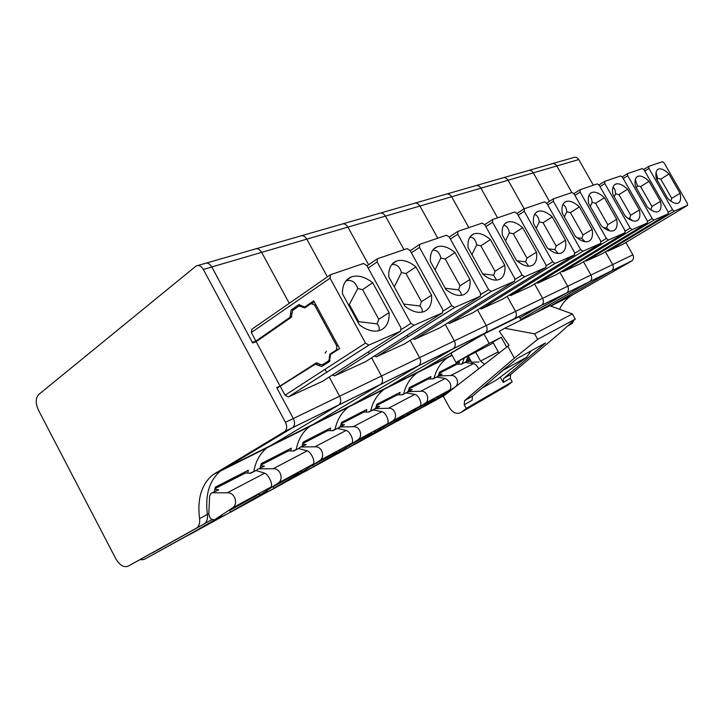 <?xml version="1.0" encoding="UTF-8"?>
<svg xmlns="http://www.w3.org/2000/svg" width="724" height="724" viewBox="0 0 724 724"><rect width="100%" height="100%" fill="white"/><g stroke="black" fill="none" stroke-linecap="round" stroke-linejoin="round"><path stroke-width="1.09" d="M451.948 355.095L223.046 469.324L292.342 427.839L220.612 470.962C209.417 480.265 205.001 494.754 207.354 514.411L199.553 518.592C197.136 498.8 201.525 484.238 212.72 474.908L284.84 431.459C287.066 429.296 287.265 426.246 285.455 422.309L203.326 269.437C201.163 265.943 198.756 264.794 196.123 265.998L38.644 394.562C35.458 398.119 35.422 403.358 38.544 410.3L115.731 558.593C119.632 565.154 123.741 567.707 128.048 566.222L196.91 527.859C199.172 525.941 200.05 522.855 199.553 518.592M160.9 548.131L204.693 523.633C206.955 521.714 207.842 518.646 207.354 514.411C207.842 518.646 206.955 521.714 204.693 523.633L196.91 527.859M160.918 548.168L152.23 552.946M152.185 552.855L128.048 566.222M593.345 185.235L578.757 159.552L211.788 266.966C209.634 263.491 207.245 262.359 204.611 263.554L204.186 263.853M329.954 275.111L251.916 329.194L251.319 332.533L255.916 341.076L252.341 342.352L211.788 266.966L252.694 342.995L256.151 341.665L280.052 386.064L276.668 387.557L293.32 418.517L285.455 422.309M625.871 242.486L632.885 254.839C634.034 257.301 633.654 259.337 631.762 260.939L611.246 271.066L551.344 305.492L611.246 271.066L589.58 281.717L535.072 313.112L589.58 281.717L566.304 293.157L520.746 319.465L566.304 293.157L541.253 305.474L519.859 317.863L541.253 305.474L484.899 333.176L417.223 372.76L484.899 333.176L453.061 348.832L384.344 389.186L453.061 348.832L418.345 365.901L348.66 407.006L418.345 365.901L380.326 384.589L309.791 426.418L380.326 384.589L338.524 405.132L267.283 447.649L338.524 405.132L292.686 427.603C294.903 425.45 295.121 422.427 293.32 418.517L277.011 388.2L315.338 364.199L321.718 366.498L329.483 361.548L330.524 354.47L339.674 348.588L313.691 300.813L304.831 306.985L298.605 304.804L299.392 304.551M302.514 306.75L298.813 306.125L292.596 310.469L291.22 317.347L256.151 341.665M329.764 357.294L328.596 360.86L322.135 364.968L315.981 363.068L280.052 386.064M145.433 556.611L135.786 562.014L145.452 556.638M301.845 306.994L304.885 307.863L311.076 303.573L314.497 304.958L336.823 346.027L336.398 350L329.927 354.145L329.257 357.511M329.954 361.014L322.135 364.968M326.805 362.923L327.275 362.715M357.837 321.972L358.642 321.646L349.538 304.976L348.724 305.284M362.57 289.645L372.679 282.767L389.078 312.65L378.806 319.293L362.57 289.645L357.765 288.541L348.814 305.465M357.765 288.541C355.665 282.134 351.764 279.545 346.063 280.767M358.642 321.646L377.104 323.881C379.213 326.252 379.765 328.542 378.77 330.732M378.806 319.293L377.104 323.881M389.078 312.65L389.15 315.302C388.86 322.651 386.064 327.574 380.761 330.072L380.1 330.325C374.688 332.144 368.607 330.895 361.837 326.587L359.394 324.832L342.479 293.853L342.479 291.157C343.04 283.817 346.018 279.075 351.421 276.912L351.62 276.839C357.294 275.066 363.529 276.459 370.344 281.021L372.679 282.767M330.533 274.722L330.063 278.17L365.502 343.095L368.869 345.086L400.634 331.158L400.924 327.71L366.797 265.527L363.502 263.491L330.533 274.722M295.139 308.696L291.102 310.071L289.935 317.365L255.916 341.076M298.605 304.804L291.102 310.08M280.423 386.598L285.057 395.204L288.414 396.942L368.941 345.058M322.497 381.331L288.414 396.942M206.421 263.038L254.631 249.183C257.246 248.015 259.59 249.074 261.654 252.368L289.265 303.311L261.654 252.368C259.59 249.074 257.246 248.015 254.631 249.183L254.214 249.472M325.04 369.303L326.66 372.299M631.762 260.939L338.859 404.906C341.076 402.816 341.321 399.91 339.619 396.2L329.212 377.014L339.619 396.2L293.32 418.517C295.121 422.427 294.903 425.45 292.686 427.603L284.84 431.459M452.084 355.348L267.283 447.649C260.26 453.034 255.78 460.88 253.862 471.197C255.78 460.88 260.26 453.034 267.283 447.649L220.612 470.962C209.417 480.265 205.001 494.754 207.354 514.411L208.82 513.624M229.653 510.456L256.368 495.623L250.033 499.071L251.979 497.334L244.332 502.085L245.554 500.818M244.332 502.085L257.853 494.447M203.326 269.437L211.788 266.966C209.634 263.491 207.245 262.359 204.611 263.554L197.933 265.473M284.496 431.694L338.859 404.906C341.076 402.816 341.321 399.91 339.619 396.2L381.503 376.009L371.593 357.837L381.503 376.009C383.132 379.539 382.851 382.326 380.661 384.363C382.851 382.326 383.132 379.539 381.503 376.009L419.585 357.656L410.11 340.398L419.585 357.656C421.142 361.023 420.843 363.701 418.671 365.683C420.843 363.701 421.142 361.023 419.585 357.656L454.355 340.886L445.287 324.461L454.355 340.886C455.849 344.117 455.532 346.687 453.387 348.615C455.532 346.687 455.849 344.117 454.355 340.886L486.238 325.529L477.532 309.836L486.238 325.529C487.668 328.615 487.324 331.094 485.225 332.968C487.324 331.094 487.668 328.615 486.238 325.529L515.56 311.383L507.198 296.378L515.56 311.383C516.936 314.352 516.592 316.75 514.52 318.569C516.592 316.75 516.936 314.352 515.56 311.383L542.638 298.333L534.574 283.953L542.638 298.333C543.959 301.184 543.597 303.501 541.561 305.275C543.597 303.501 543.959 301.184 542.638 298.333L567.707 286.252L559.933 272.441L567.707 286.252C568.974 288.994 568.611 291.238 566.611 292.967C568.611 291.238 568.974 288.994 567.707 286.252L590.983 275.029L583.481 261.744L590.983 275.029C592.214 277.681 591.843 279.844 589.879 281.527C591.843 279.844 592.214 277.681 590.983 275.029L612.649 264.586L605.4 251.789L612.649 264.586C613.843 267.138 613.472 269.238 611.536 270.885C613.472 269.238 613.843 267.138 612.649 264.586L632.885 254.839M196.204 528.33L212.005 519.542M215.155 473.261L223.046 469.324L212.72 474.908M326.406 351.312L325.076 353.149M247.708 472.89L248.359 470.211L215.336 487.152L214.413 491.587M243.617 502.556L229.599 510.348M210.928 520.33L211.643 519.85M245.219 471.822L243.382 472.89M211.833 492.917L218.693 489.813L214.838 489.306M220.232 516.058L221.797 515.769L195.199 531.163L144.013 559.516L139.85 559.797M215.309 487.279L243.273 472.926L250.73 473.243L255.979 470.528L264.713 473.17C268.486 474.32 273.518 485.361 270.848 487.089L232.241 508.067L214.802 519.579C211.616 520.275 209.625 518.384 208.811 513.913L209.634 496.094L211.064 493.316L218.693 489.813M144.013 559.516L219.499 517.959M264.713 473.17L227.264 492.827L213.028 492.745M206.928 524.837L217.426 519.072M255.979 470.528L250.061 473.161M227.264 492.827C234.884 492.085 238.667 504.275 232.386 507.967L232.241 508.067M394.299 286.894L401.422 272.505C399.766 266.586 396.517 263.97 391.675 264.667M403.721 304.035L419.893 306.017C422.002 308.134 422.735 310.171 422.092 312.135M405.983 273.554L415.929 266.894L431.576 295.22L421.477 301.673L405.983 273.554L401.422 272.505M421.477 301.673L419.893 306.017M431.576 295.22L431.703 297.709C431.613 304.605 429.187 309.184 424.427 311.429L423.866 311.646C418.988 313.275 413.422 312.008 407.159 307.854L404.897 306.171L388.779 276.858L388.716 274.333C389.032 267.455 391.621 263.038 396.481 261.093L396.643 261.029C401.748 259.445 407.449 260.839 413.757 265.219L415.929 266.894M377.466 258.739L377.132 261.97L410.888 323.375L414.065 325.275L442.536 312.786L442.717 309.546L410.146 250.604L407.105 248.649L377.466 258.739M332.226 375.086L334.642 375.847L414.065 325.275M365.457 361.738L334.642 375.847M256.423 248.676L299.953 236.169C302.542 235.029 304.831 236.015 306.822 239.146L327.411 276.876L306.822 239.146C304.831 236.015 302.542 235.029 299.953 236.169L299.546 236.44M368.344 351.891L369.358 353.746M309.791 426.418C302.795 431.703 298.279 439.323 296.243 449.296C298.279 439.323 302.795 431.703 309.791 426.418M273.066 486.827L297.89 473.053L292.089 476.202L294.034 474.501L286.93 478.935L288.161 477.686M286.93 478.935L299.682 471.541M290.668 450.726L291.338 448.165L261.228 463.613L260.242 467.903M286.224 479.397L273.011 486.727M256.368 495.623L257.083 495.162M288.224 449.767L286.423 450.808M258.133 468.989L264.459 466.138L260.694 465.722M225.698 514.637L188.521 535.108M265.663 491.37L267.147 491.053L230.286 512.094M261.192 463.731L286.324 450.844L293.673 451.025L298.469 448.545L307.248 450.844C311.103 451.812 315.863 462.383 313.067 464.165L277.88 483.288L260.767 494.528L257.608 494.302M189.353 534.746L254.16 499.098M257.617 497.189L262.658 494.401M256.341 470.618L257.382 469.378L264.459 466.138M307.248 450.844L273.12 468.754L259.301 468.808M251.518 500.501L261.545 494.99M298.469 448.545L293.012 450.962M273.12 468.754C280.487 467.994 284.116 479.614 278.016 483.198L277.88 483.288M435.043 269.889L440.871 258.016C439.568 252.54 436.853 249.934 432.735 250.214M445.188 288.224L458.536 289.872C460.618 291.763 461.496 293.591 461.152 295.338M445.206 259.02L454.98 252.567L469.939 279.491L460.03 285.745L445.206 259.02L440.871 258.016M460.03 285.745L458.536 289.872M469.939 279.491L470.102 281.835C470.184 288.324 468.075 292.596 463.776 294.632L463.297 294.822C458.871 296.288 453.749 295.012 447.93 291.003L445.83 289.374L430.436 261.572L430.318 259.192C430.445 252.721 432.699 248.594 437.088 246.83L437.233 246.775C441.848 245.346 447.088 246.739 452.952 250.957L454.98 252.567M419.703 244.359L419.468 247.4L451.704 305.646L454.582 307.501L480.356 296.197L480.446 293.148L449.314 237.128L446.482 235.237L419.703 244.359M374.362 356.081L376.498 356.742L454.636 307.483M404.499 343.927L376.498 356.742M301.727 235.662L341.212 224.313C343.764 223.2 346 224.132 347.918 227.119L368.588 264.767L347.918 227.119C346 224.132 343.764 223.2 341.212 224.313L340.805 224.585M407.25 335.194L408.137 336.796M348.66 407.006C341.719 412.182 337.185 419.594 335.058 429.223C337.185 419.594 341.719 412.182 348.66 407.006M312.849 465.17L335.981 452.346L330.651 455.242L332.588 453.568L325.972 457.713L327.194 456.5M325.972 457.713L337.909 450.681M329.999 430.445L330.687 427.984L303.103 442.129L302.08 446.274M325.266 458.174L313.329 464.79M297.89 473.053L298.596 472.591M327.592 429.567L325.836 430.59M300.37 447.151L306.225 444.527L302.542 444.183M268.052 491.506L230.232 512.339M307.148 468.826L273.781 488.338M303.066 442.246L325.737 430.617L332.977 430.69L337.375 428.418L346.163 430.427C350.063 431.233 354.579 441.378 351.692 443.197L319.483 460.708L302.713 471.668L299.609 471.496M231.028 511.986L293.808 477.451M300.976 473.487L302.261 472.772M298.686 448.59L299.636 447.541L306.225 444.527M346.163 430.427L314.931 446.817L301.51 446.97M292.505 478.139L301.944 472.944M337.375 428.418L332.325 430.635M314.931 446.817C322.062 446.038 325.529 457.143 319.61 460.618L319.483 460.708M471.948 254.613L476.7 244.857C475.668 239.789 473.396 237.219 469.894 237.146M482.655 273.853L493.623 275.22L496.537 280.088M480.817 245.816L490.401 239.572L504.737 265.219L495.026 271.292L480.817 245.816L476.7 244.857M495.026 271.292L493.623 275.22M504.737 265.219L504.936 267.428C505.153 273.563 503.307 277.563 499.406 279.419L498.999 279.582C494.972 280.912 490.239 279.636 484.809 275.753L482.845 274.197L468.12 247.744L467.957 245.499C467.921 239.382 469.894 235.517 473.876 233.906L474.003 233.861C478.202 232.567 483.035 233.952 488.51 238.015L490.401 239.572M457.894 231.354L457.758 234.223L488.591 289.618L491.27 291.41L514.674 281.147L514.692 278.278L484.863 224.893L482.22 223.073L457.894 231.354M412.671 338.787L414.571 339.366L491.315 291.392M440.129 327.673L414.571 339.366M342.959 223.816L378.933 213.48C381.448 212.394 383.62 213.272 385.467 216.123L404.01 249.699L385.467 216.123C383.62 213.272 381.448 212.394 378.933 213.48L378.525 213.743M442.744 319.863L443.522 321.266L442.744 319.863M384.344 389.186C377.466 394.254 372.932 401.458 370.742 410.779C372.932 401.458 377.466 394.254 384.344 389.186M350.778 444.518L371.05 433.287L366.136 435.957L368.054 434.31L361.873 438.201L363.095 437.006M361.873 438.201L372.969 431.649M366.127 411.811L366.824 409.449L341.475 422.445L340.416 426.454M361.167 438.654L351.792 443.857M335.981 452.346L336.687 451.894M363.765 411.015L362.045 412.01M339.049 427.16L344.497 424.735L340.895 424.454M307.039 470.22L268.704 491.334M345.176 448.156L313.582 466.6M341.438 422.563L361.964 412.037L369.077 412.01L373.132 409.92L381.892 411.675C385.82 412.354 390.109 422.092 387.159 423.947L357.566 440.029L341.149 450.726L338.099 450.599M269.464 490.99L330.859 457.215M337.474 428.436L344.497 424.735M381.892 411.675L353.203 426.726L340.162 426.97M330.234 457.541L339.058 452.69M401.729 394.761L406.101 392.861L414.816 394.39L388.372 408.273L375.693 408.589L368.444 411.974M353.203 426.726C360.109 425.947 363.439 436.572 357.692 439.939L357.566 440.029M505.524 240.821L509.37 232.857C508.565 228.16 506.673 225.635 503.687 225.291M516.909 260.767L525.615 261.853L528.737 266.179M513.307 233.78L522.692 227.716L536.448 252.205L526.945 258.106L513.307 233.78L509.37 232.857M526.945 258.106L525.615 261.853M536.448 252.205L536.683 254.305C537.009 260.124 535.389 263.88 531.841 265.581L531.479 265.717C527.796 266.93 523.416 265.654 518.321 261.898L516.484 260.396L502.366 235.173L502.166 233.047C502.004 227.255 503.732 223.625 507.361 222.141L507.47 222.105C511.307 220.938 515.787 222.304 520.918 226.223L522.692 227.716M492.61 219.535L492.546 222.241L522.095 275.057L524.601 276.794L545.941 267.437L545.896 264.713L517.271 213.734L514.8 211.978L492.61 219.535M447.658 322.976L449.36 323.492L524.647 276.776M472.772 312.786L449.36 323.492M380.643 212.992L413.54 203.535C416.01 202.476 418.146 203.317 419.929 206.041L437.776 238.205L419.929 206.041C418.146 203.317 416.01 202.476 413.54 203.535L413.142 203.788M475.261 305.745L475.949 306.994L475.261 305.745M417.223 372.76C410.427 377.729 405.911 384.734 403.666 393.766C405.911 384.734 410.427 377.729 417.223 372.76M386.191 425.232L403.44 415.676L398.897 418.146L400.797 416.535L394.996 420.201L396.209 419.033M394.996 420.201L405.34 414.074M399.44 394.634L400.146 392.354L376.761 404.345L375.684 408.227M394.308 420.644L387.123 424.626M371.05 433.287L371.747 432.834M397.123 393.901L395.44 394.87M374.607 408.779L379.684 406.526L376.172 406.309M342.995 450.581L304.297 471.903M380.163 429.133L350.163 446.618L349.493 445.36M376.724 404.454L395.358 394.897L402.354 394.797L406.101 392.861M305.021 471.568L365.195 438.463M388.372 408.273C395.06 407.485 398.263 417.676 392.68 420.943L376.489 431.468L373.493 431.377M365.041 438.545L373.294 434.011M414.816 394.39C418.753 394.96 422.843 404.336 419.839 406.2L392.553 421.033M536.212 228.286L539.289 221.87C538.665 217.517 537.09 215.064 534.565 214.494M548.33 248.794L554.91 249.626L558.141 253.436M543.054 222.757L552.249 216.874L565.462 240.305L556.168 246.033L543.054 222.757L539.289 221.87M556.168 246.033L554.91 249.626M565.462 240.305L565.725 242.305C566.141 247.825 564.72 251.364 561.471 252.929L561.163 253.056C557.779 254.16 553.697 252.893 548.91 249.255L547.181 247.807L533.633 223.707L533.398 221.68C533.126 216.186 534.647 212.756 537.968 211.39L538.068 211.363C541.579 210.295 545.751 211.652 550.575 215.435L552.249 216.874M524.303 208.738L524.303 211.317L552.665 261.771L555.018 263.455L574.557 254.884L574.458 252.305L546.946 203.525L544.629 201.824L524.303 208.738M479.731 308.469L481.261 308.94L555.055 263.436L481.234 308.949M502.8 299.084L481.261 308.94M415.223 203.055L445.414 194.385C447.848 193.344 449.921 194.141 451.649 196.756L468.853 227.617L451.649 196.756C449.921 194.141 447.848 193.344 445.414 194.385L445.025 194.629M505.153 292.713L505.768 293.826L505.153 292.713M447.613 357.584C440.898 362.452 436.409 369.258 434.128 378.019C436.409 369.258 440.898 362.452 447.613 357.584M418.834 407.458L433.45 399.358L429.232 401.657L431.124 400.073L425.667 403.53L426.861 402.39M425.667 403.53L435.332 397.793M430.255 378.752L430.961 376.543L409.322 387.648L408.227 391.403M424.979 403.965L419.685 406.906M403.44 415.676L404.128 415.232M427.974 378.073L426.336 379.023M407.413 391.829L412.155 389.729L408.725 389.557M376.263 432.418L337.321 453.867M412.463 411.567L383.901 428.192L383.313 427.106M409.286 387.747L426.255 379.05L433.133 378.878L436.59 377.086L445.242 378.426C450.328 381.512 451.93 385.304 450.047 389.802L424.816 403.521L409.087 413.703L406.164 413.648M338.017 453.55L394.173 422.662M406.019 392.851L412.155 389.729M445.242 378.426L420.798 391.25L408.463 391.639M397.241 420.97L404.96 416.725M436.59 377.086L432.518 378.851M420.798 391.25C427.287 390.471 430.364 400.254 424.934 403.431L424.816 403.521M564.358 216.865L566.792 211.77C566.322 207.752 565.019 205.363 562.874 204.611M577.073 237.771L581.824 238.377L585.082 241.707M570.394 212.621L579.399 206.91L592.114 229.372L583.019 234.947L570.394 212.621L566.792 211.77M583.019 234.947L581.824 238.377M592.114 229.372L592.395 231.273C592.893 236.531 591.644 239.879 588.657 241.327L588.386 241.436C585.273 242.44 581.453 241.192 576.938 237.662L575.318 236.268L562.286 213.191L562.032 211.263C561.661 206.032 563 202.783 566.059 201.525L566.141 201.498C569.372 200.521 573.263 201.86 577.815 205.525L579.399 206.91M553.335 198.856L553.398 201.299L580.666 249.608L582.883 251.237L600.839 243.364L600.703 240.902L574.213 194.132L572.032 192.493L553.344 198.856M509.244 295.111L510.628 295.537L582.911 251.219M530.502 286.451L510.628 295.537M447.07 193.905L474.863 185.923C477.252 184.91 479.279 185.67 480.944 188.186L497.56 217.843L480.944 188.186C479.279 185.67 477.252 184.91 474.863 185.923L474.482 186.159M532.728 280.65L533.289 281.645L532.728 280.65M464.129 358.271L462.392 363.403L464.129 358.271M452.898 388.833L449.396 390.77L452.898 388.833M458.826 364.018L459.541 361.891L439.468 372.181L438.355 375.837M453.079 388.697L449.785 390.517M433.45 399.358L434.138 398.924M456.6 363.394L454.989 364.317M437.758 376.145L442.201 374.181L438.853 374.046M407.114 415.567L368.045 437.088M442.364 395.304L415.133 411.142L414.608 410.191M439.432 372.29L454.925 364.335L461.668 364.118L464.889 362.452L473.46 363.611C475.596 364.154 477.315 365.91 478.6 368.896M368.706 436.78L423.513 406.635M436.445 377.077L442.201 374.181M473.46 363.611L450.79 375.512L438.789 375.955M450.79 375.512C457.079 374.733 460.057 384.145 454.772 387.24L439.269 397.259L436.4 397.232M427.115 404.662L434.337 400.689M464.889 362.452L461.061 364.091M590.277 206.412L592.151 202.458C591.807 198.747 590.739 196.439 588.938 195.543M603.472 227.608L606.649 228.006L609.816 230.856M595.617 203.272L604.422 197.733L616.685 219.3L607.789 224.712L595.617 203.272L592.151 202.458M607.789 224.712L606.649 228.006M616.685 219.3L616.984 221.119C617.536 226.132 616.441 229.309 613.69 230.639L613.445 230.739C610.567 231.662 606.993 230.422 602.721 227.01L601.182 225.653L588.639 203.525L588.368 201.679C587.915 196.693 589.101 193.607 591.924 192.448L591.997 192.421C594.983 191.525 598.621 192.846 602.929 196.385L604.422 197.733M580.051 189.76L580.15 192.086L606.413 238.422L608.504 239.997L625.065 232.739L624.893 230.395L599.354 185.48L597.291 183.887L580.051 189.76M536.493 282.776L537.724 283.174L608.531 239.988L537.724 283.174M556.141 274.749L537.751 283.156M476.483 185.453L502.157 178.077C504.501 177.099 506.483 177.814 508.094 180.24L524.158 208.811L508.094 180.24C506.483 177.814 504.501 177.099 502.157 178.077L501.777 178.312M558.249 269.446L558.756 270.351L558.249 269.446M468.808 357.131L467.442 357.828L466.328 361.376M449.007 391.032L452.726 388.969M465.921 361.584L470.102 359.756L466.826 359.647M435.812 399.901L396.698 421.44M445.613 394.489L444.111 395.322L443.649 394.48M397.34 421.142L445.106 394.879M468.844 357.194L467.405 357.937M464.681 362.443L470.102 359.756M471.098 361.267L466.926 361.394M480.627 361.113L484.555 364.281M614.224 196.81L615.617 193.833C615.373 190.43 614.504 188.222 613.02 187.199M627.799 218.186L629.618 218.422L632.559 220.748M618.957 194.62L627.563 189.236L639.401 209.978L630.704 215.245L618.957 194.62L615.617 193.833M630.704 215.245L629.618 218.422M639.401 209.978L639.708 211.716C640.315 216.512 639.355 219.535 636.812 220.775L636.595 220.856C633.925 221.716 630.568 220.485 626.522 217.173L625.065 215.861L612.957 194.593L612.676 192.837C612.16 188.068 613.21 185.136 615.816 184.05L615.88 184.032C618.649 183.208 622.07 184.511 626.142 187.932L627.563 189.236M604.703 181.362L604.848 183.588L630.17 228.096L632.152 229.626L647.464 222.911L647.256 220.675L622.613 177.47L620.658 175.932L604.712 181.362M561.734 271.346L562.874 271.699L632.17 229.617M579.951 263.889L562.874 271.699M503.75 177.624L527.515 170.792C529.823 169.832 531.751 170.52 533.317 172.855L549.398 201.353L533.317 172.855C531.751 170.52 529.823 169.832 527.515 170.792L527.144 171.018M581.942 259.02L582.404 259.835L581.942 259.02M444.889 395.051L423.495 406.816M424.101 406.526L444.427 395.404M636.405 187.95L637.391 185.833L635.319 179.516M650.288 209.435L653.356 211.218M640.604 186.593L649.03 181.362L660.469 201.335L651.962 206.467L640.604 186.593L637.391 185.833M651.962 206.467L650.921 209.517M660.469 201.335L660.786 203.01C661.437 207.598 660.587 210.476 658.234 211.625L658.035 211.707C655.555 212.494 652.396 211.281 648.55 208.069L647.166 206.793L635.482 186.33L635.174 184.647C634.613 180.077 635.536 177.29 637.953 176.276L638.016 176.258C640.586 175.498 643.808 176.774 647.681 180.104L649.03 181.362M627.527 173.588L627.699 175.724L652.152 218.548L654.025 220.033L668.234 213.806L668.008 211.661L644.188 170.05L642.342 168.547L627.536 173.588M585.164 260.721L586.214 261.047L654.053 220.024M602.106 253.78L586.214 261.047M529.081 170.348L551.145 164.004C553.408 163.072 555.299 163.724 556.81 165.977L571.86 192.548L556.81 165.977C555.299 163.724 553.408 163.072 551.145 164.004L550.783 164.23M603.997 249.291L604.413 250.042L603.997 249.291M631.473 261.129L572.657 294.858L550.475 305.926M657.021 179.769L657.654 178.394L656.053 172.43M680.053 193.308L680.388 194.901C681.076 199.308 680.325 202.05 678.135 203.127L677.963 203.2C675.646 203.933 672.659 202.738 669.003 199.607L667.682 198.385L656.387 178.665L656.071 177.045C655.464 172.656 656.288 169.995 658.532 169.054L658.587 169.036C660.976 168.33 664.017 169.588 667.709 172.81L668.994 174.032L680.053 193.308L671.736 198.295L660.75 179.127L657.654 178.394M671.736 198.295L670.813 201.064M668.994 174.032L660.75 179.127M648.722 166.375L648.921 168.421L672.551 209.689L674.334 211.127L687.556 205.335L687.302 203.272L664.261 163.135L662.496 161.687L648.722 166.375M606.984 250.83L607.952 251.128L622.776 244.35M578.757 159.552C577.281 157.38 575.435 156.755 573.218 157.669L552.674 163.57M572.657 294.858L570.53 296.197C565.869 299.428 562.267 303.664 559.724 308.895M573.535 320.813L572.322 323.42L568.485 325.519M504.682 328.253L549.86 305.745L572.349 313.917L534.611 333.854L504.682 328.253L499.279 331.366L509.017 345.312L443.287 396.29L449.767 408.083C453.233 413.196 457.106 414.581 461.387 412.228L466.238 408.436L512.194 381.81L510.284 378.371L510.691 374.489L559.218 333.583L575.272 319.103L537.679 339.357L514.384 358.136L464.582 400.662L472.473 396.182L517.081 358.534L545.534 342.95L503.587 378.525L510.691 374.489M461.387 412.228L507.47 385.485L512.194 381.81M464.582 400.662L464.22 404.761L466.238 408.436M572.349 313.917L575.272 319.103M500.257 377.15L503.189 382.435L503.587 378.525M481.741 388.29L496.655 379.874L526.574 357.285L531.199 350.769M464.22 404.761L472.102 400.245L472.473 396.182M534.611 333.854L537.679 339.357M498.954 353.113L492.836 342.09L501.234 337.284L506.691 347.104M506.51 367.186L498.845 373.72M521.09 320.08L519.189 316.659L483.967 333.99L450.925 353.24L455.993 362.434L489.189 343.411L501.234 337.284M489.189 343.411L483.967 333.99M493.297 342.923L455.993 362.434M498.221 351.801L480.573 361.086L475.541 351.991M498.248 351.846L480.573 361.086M478.944 362.009L471.605 362.181L468.274 356.154M316.478 362.851L315.981 363.068M336.316 350.063L339.529 348.687M336.823 346.027L338.008 345.529M314.497 304.958L315.709 304.514M333.284 352.688L330.008 354.09M251.319 332.533L330.063 278.17M285.057 395.204L365.502 343.095M322.171 381.539L400.634 331.158M289.935 317.365L291.781 316.723M290.514 313.727L291.736 313.302M298.532 304.849L299.483 304.542M307.438 306.098L304.894 306.94M318.515 365.349L319.791 364.751M315.736 364.018L317.863 363.023M214.974 488.673L246.042 472.691M368.172 268.034L377.132 261.97M401.449 329.42L410.888 323.375M365.186 361.909L442.536 312.786M260.839 465.079L289.066 450.572M411.359 252.794L419.468 247.4M443.224 311.012L451.704 305.646M404.264 344.072L480.356 296.197M302.704 443.55L328.443 430.318M450.382 239.056L457.758 234.223M480.926 294.424L488.591 289.618M439.93 327.8L514.674 281.147M341.067 423.821L364.625 411.712M484.718 224.657L492.311 219.725L484.718 224.657M485.813 226.603L492.546 222.241M515.135 279.392L522.095 275.057M472.6 312.895L545.941 267.437M375.693 408.589L379.684 406.526M376.344 405.684L397.983 394.553M517.063 213.399L524.04 208.91L517.063 213.39M504.818 223.807L505.678 223.254M518.131 215.272L524.303 211.317M546.312 265.708L552.665 261.771M502.646 299.175L574.557 254.884M408.906 388.933L428.834 378.688M553.127 198.982L546.674 203.091L553.118 198.991M547.724 204.901L553.398 201.299M574.847 253.192L580.666 249.608M530.366 286.532L600.839 243.364M439.043 373.439L457.45 363.973M455.333 386.951L454.654 387.322M573.897 193.643L579.861 189.878L573.897 193.643M574.919 195.38L580.15 192.086M601.056 241.698L606.413 238.422M556.032 274.821L625.065 232.739M467.016 359.05L469.243 357.909M599.001 184.937L604.54 181.471L598.992 184.937M600.006 186.62L604.848 183.588M625.219 231.11L630.17 228.096M579.843 263.952L647.464 222.911M622.224 176.891L627.382 173.679L622.224 176.891M623.21 178.511L627.699 175.724M647.573 221.327L652.152 218.548M602.015 253.834L668.234 213.806M648.595 166.457L643.772 169.434L648.586 166.457M644.74 171L648.921 168.421M668.297 212.259L672.551 209.689M674.334 211.127L607.925 251.138L674.352 211.118M622.694 244.395L687.556 205.335M507.786 346.262L514.384 358.136M503.189 382.435L510.284 378.371M503.832 369.928L526.538 357.312M336.398 350L339.628 348.624M311.881 303.284L314.515 302.324M301.175 305.266L299.6 305.845M333.194 352.751L329.927 354.145M351.421 276.912L346.28 280.505M288.342 396.969L368.869 345.086M307.374 306.143L304.831 306.985M230.449 511.959L229.399 509.977M270.848 487.089L232.386 507.967M396.481 261.093L392.218 264.016M366.978 265.862L376.987 259.056M334.579 375.874L414.001 325.293M273.844 488.275L272.939 486.591M313.067 464.165L278.016 483.198M437.088 246.83L433.513 249.237M410.2 250.703L419.296 244.622M376.444 356.769L454.582 307.501M313.601 466.564L312.822 465.125M351.692 443.197L319.61 460.618M473.876 233.906L470.853 235.915M449.26 237.038L457.559 231.571M414.526 339.393L491.27 291.41M387.159 423.947L357.692 439.939M507.361 222.141L504.782 223.843M449.323 323.51L524.601 276.794M419.839 406.2L392.68 420.952M537.968 211.39L535.742 212.838M450.047 389.802L424.934 403.431M566.059 201.525L564.123 202.774M510.601 295.546L582.883 251.237M455.405 386.897L454.772 387.24M591.924 192.448L590.232 193.525M615.816 184.05L614.332 184.991M562.847 271.708L632.152 229.626M637.953 176.276L636.649 177.099M586.187 261.056L654.025 220.033M658.532 169.054L657.374 169.778M570.53 296.197L550.837 306.026M572.322 323.42L568.521 325.483M508.999 384.299L462.962 411.015M503.868 369.901L526.574 357.285"/></g></svg>
